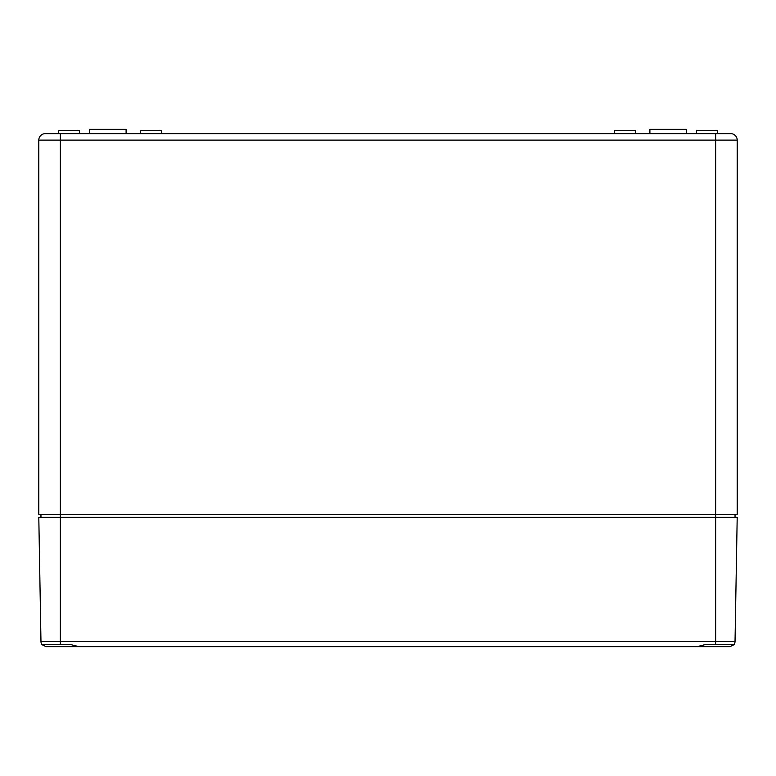 <?xml version="1.0" encoding="UTF-8"?>
<svg xmlns="http://www.w3.org/2000/svg" width="776" height="776" viewBox="0 0 776 776"><rect width="100%" height="100%" fill="white"/><g stroke="black" fill="none" stroke-linecap="round" stroke-linejoin="round"><path stroke-width="1.16" d="M730.73 133.647A6.47 6.47 0 0 1 737.2 140.107A6.47 6.47 0 0 0 730.73 133.647L715.647 133.647L715.647 140.107L737.2 140.107A6.47 6.47 0 0 0 730.73 133.647A6.47 6.47 0 0 1 737.2 140.107L737.2 514.313L38.8 514.313L38.8 140.107L60.353 140.107L60.353 517.33L38.8 517.33L40.973 641.587A5.17 5.17 0 0 0 42.108 644.73L46.143 646.67L95.06 646.67L46.143 646.67M715.647 133.647L46.861 133.647M38.8 140.107A6.47 6.47 0 0 1 45.27 133.647L60.353 133.647L60.353 140.107L715.647 140.107L715.647 517.33L60.353 517.33L60.353 644.73L42.108 644.73A5.17 5.17 0 0 1 40.973 641.587L715.647 641.587L715.647 517.33L737.2 517.33L735.027 641.587L715.647 641.587L715.647 644.73L704.734 644.73L697.032 646.67L78.968 646.67L71.266 644.73L60.353 644.73M126.1 133.647L126.1 129.33L89.453 129.33L89.453 133.647M161.447 133.647L161.447 130.63L140.33 130.63L140.33 133.647M635.67 133.647L635.67 130.63L614.553 130.63L614.553 133.647M79.54 133.647L79.54 130.63L58.413 130.63L58.413 133.647M717.587 133.647L717.587 130.63L696.46 130.63L696.46 133.647M735.047 514.313L735.047 517.33M40.953 514.313L40.953 517.33M686.547 133.647L686.547 129.33L649.9 129.33L649.9 133.647M95.06 646.67L729.857 646.67L733.892 644.73L715.647 644.73M733.892 644.73A5.17 5.17 0 0 0 735.027 641.587A5.17 5.17 0 0 1 733.892 644.73A5.17 5.17 0 0 0 735.027 641.587A5.17 5.17 0 0 1 733.892 644.73"/></g></svg>
